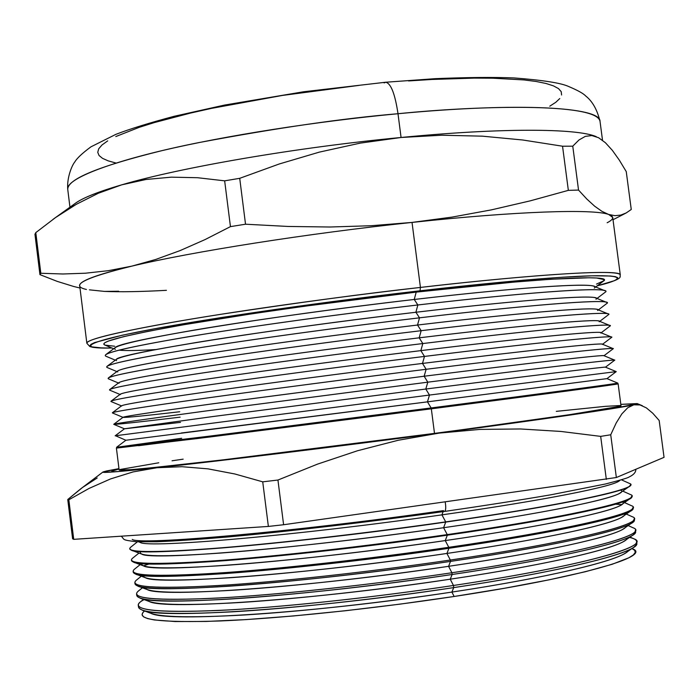 <?xml version="1.0" encoding="UTF-8"?>
<svg xmlns="http://www.w3.org/2000/svg" width="699" height="699" viewBox="0 0 699 699"><rect width="100%" height="100%" fill="white"/><g stroke="black" fill="none" stroke-linecap="round" stroke-linejoin="round"><path stroke-width="1.05" d="M444.695 511.406C445.875 510.314 446.041 507.186 445.211 502.013C446.041 507.186 445.875 510.314 444.695 511.406M71.307 207.262L71.307 207.262C75.291 201.032 92.076 193.562 121.661 184.851C180.482 167.463 297.171 147.332 401.069 137.485L360.151 143.138L319.338 152.12L279.233 163.985L239.713 178.324L245.524 224.213L239.713 178.324L224.659 180.84L230.452 226.625L245.524 224.213L288.032 226.45L329.954 227.009L371.3 225.716L412.034 222.422L420.431 287.429L420.047 290.784L331.894 301.68L273.964 309.657L220.43 317.669L154.208 328.862L122.185 335.24L94.627 342.562L90.957 344.336L89.97 345.76L91.56 346.835L101.993 347.962L111.936 348.006C68.083 349.116 93.517 338.919 179.136 324.432C263.654 310.085 360.876 297.556 420.047 290.784L420.431 287.429C366.189 293.414 299.487 302.405 220.316 314.384C144.842 326.136 85.06 338.639 86.851 343.27C86.973 339.198 119.136 331.579 183.356 320.413C247 309.587 338.272 296.848 420.431 287.429L412.034 222.422C308.154 233.387 191.107 251.885 131.823 266.136C96.383 274.681 79.013 281.216 79.703 285.734L86.851 343.27L89.848 346.547L92.207 347.176C91.997 347.141 94.033 348.006 111.98 348.023M621 405.7C623.665 406.967 548.671 418.317 434.498 433.389L222.579 459.916L151.473 467.771L130.739 469.676L119.127 469.99C119.94 471.065 150.774 468.129 211.648 461.183C271.885 454.236 357.565 443.568 434.498 433.389L431.327 408.828L208.625 437.146L116.41 448.111L198.402 438.413L376.123 415.931L548.418 393.528L618.126 383.838C620.633 383.961 545.5 394.07 431.327 408.828L434.498 433.389L460.964 429.868L569.03 414.76L618.676 406.538L621 405.691L618.126 383.838M144.579 610.978L144.212 611.276C134.444 619.698 159.687 622.931 219.932 620.974C280.002 618.493 372.095 608.96 454.149 596.474L451.895 592.079C380.999 602.818 301.924 611.485 244.222 614.989C185.672 618.204 153.597 617.06 147.996 611.564M142.212 610.105L151.15 613.416C167.76 622.529 315.127 613.137 451.895 592.079L453.73 587.606C311.544 609.414 158.673 619.349 142.212 610.105L139.118 608.287L138.647 606.155M143.513 599.375L140.202 602.04C130.949 610.035 156.751 612.857 217.607 610.507C278.263 607.658 370.907 597.925 453.468 585.474L450.235 579.2C378.299 589.973 298.036 598.825 240.159 602.503C181.495 605.893 150.18 604.906 146.222 599.532M139.949 598.047L149.219 601.498C164.274 610.14 312.322 600.188 450.235 579.2L452.131 574.499C308.556 596.273 154.785 606.802 139.949 598.047L137.292 596.5L136.855 594.683M142.421 587.78L138.236 591.144C129.682 598.571 155.86 600.895 216.777 598.117C277.459 594.884 369.684 585.028 451.912 572.752L448.575 566.321C375.512 577.156 293.956 586.208 235.93 590.052C177.17 593.626 146.72 592.778 144.571 587.518M137.72 586.024L147.323 589.606C160.814 597.767 309.517 587.247 448.575 566.321L450.523 561.393C305.559 583.123 150.914 594.272 137.72 586.024L135.056 583.211M141.312 576.194L136.296 580.231C128.433 587.09 154.986 588.916 215.956 585.71C276.655 582.11 368.46 572.131 450.357 560.039L446.914 553.451C372.619 564.355 289.639 573.617 231.483 577.645C172.67 581.402 143.208 580.694 143.103 575.522M135.536 574.036L145.471 577.758C157.371 585.421 306.712 574.307 446.914 553.451L448.924 548.287C302.553 569.973 147.052 581.769 135.536 574.036L133.264 571.738M143.452 565.858L149.306 563.918M140.167 564.626L134.365 569.283C127.192 575.574 154.121 576.911 215.135 573.302C275.86 569.327 367.237 559.235 448.802 547.317L445.254 540.58C369.579 551.572 285.017 561.079 226.747 565.281C167.935 569.222 139.634 568.636 141.853 563.525M133.387 562.075L143.653 565.937C153.946 573.093 303.916 561.367 445.254 540.58L447.325 535.181C299.548 556.815 143.216 569.283 133.387 562.075L131.482 560.275M138.996 553.058L132.452 558.318C125.977 564.041 153.264 564.897 214.331 560.878C275.065 556.544 366.014 546.347 447.255 534.604L443.594 527.719C366.346 538.815 279.984 548.593 221.653 552.979C162.902 557.103 135.982 556.614 140.918 551.528M131.272 550.148L141.862 554.141C150.547 560.79 301.112 548.427 443.594 527.719L445.717 522.074C296.533 543.647 139.389 556.823 131.272 550.148L129.717 548.811M137.432 541.795L130.556 547.326C124.763 552.49 152.426 552.865 213.527 548.453C274.27 543.761 364.799 533.459 445.7 521.891L441.934 514.857C298.298 535.486 147.148 548.505 140.115 542.38C147.166 548.505 298.307 535.486 441.934 514.857L443.131 511.642L441.934 514.857C541.961 500.694 612.228 486.792 618.938 481.043L620.179 480.169M443.507 510.611C294.856 531.887 138.813 545.535 132.242 539.41M118.07 447.902L116.593 447.29L207.97 436.342L431.134 407.945L430.855 408.88L138.533 445.709L430.855 408.88L431.134 407.945L209.42 436.159L116.593 447.29L181.661 438.282M116.593 447.273L125.872 440.256L427.456 401.855L431.134 407.945L427.456 401.855L181.277 433.013M180.132 417.163C137.056 422.31 114.924 424.686 113.745 424.293C115.344 423.498 146.423 419.016 206.974 410.837L427.814 382.17L425.796 389.037L429.474 395.057L427.456 401.855L429.474 395.057L115.16 435.8L429.474 395.057L425.796 389.037L213.597 416.447L124.457 428.784L211.867 416.674L425.796 389.037L427.814 382.17L204.082 411.222C143.435 419.426 113.334 423.804 113.754 424.345L124.439 428.793M115.597 435.774L125.872 440.256M180.508 422.379L124.457 428.802L115.16 435.8M179.739 411.755C144.483 415.818 125.593 417.687 123.068 417.373C122.316 416.683 151.054 412.314 209.263 404.275L424.144 376.228L427.814 382.17L424.144 376.228L213.064 403.751C154.977 411.746 124.972 416.255 123.059 417.277L113.745 424.293M121.705 405.979C120.167 404.948 148.485 400.247 206.659 391.894C264.283 383.69 347.552 372.698 422.493 363.428L426.145 369.29L422.493 363.428C350.112 372.375 269.823 382.956 212.54 391.056C154.54 399.33 124.256 404.223 121.678 405.752L112.364 412.76C114.645 411.44 146.021 406.547 206.485 398.072C266.258 389.754 350.4 378.718 426.145 369.29L424.144 376.228L426.145 369.29C348.189 378.998 261.478 390.383 201.426 398.779C140.814 407.316 111.132 412.034 112.382 412.926L122.98 417.338M120.377 394.612C118.035 393.24 145.934 388.207 204.073 379.522C261.688 371.02 345.446 359.836 420.842 350.627L424.485 356.42L420.842 350.627C348.915 359.408 269.176 370.016 212.015 378.351C154.121 386.897 123.557 392.174 120.324 394.192L111.001 401.2C113.972 399.365 145.637 394.061 206.004 385.306C265.655 376.735 349.212 365.673 424.485 356.42L422.493 363.428L424.485 356.42C346.057 366.058 258.831 377.643 198.778 386.346C138.21 395.223 108.965 400.282 111.036 401.532L121.495 405.892M119.066 383.27C115.92 381.549 143.4 376.184 201.495 367.158C259.102 358.351 343.349 346.975 419.19 337.827L422.825 343.55L419.19 337.827C347.718 346.451 268.53 357.075 211.5 365.647C153.701 374.446 122.867 380.099 118.987 382.606L109.656 389.605C113.308 387.255 145.261 381.567 205.523 372.532C265.043 363.707 348.032 352.628 422.825 343.55L420.842 350.627L422.825 343.55C343.925 353.126 256.183 364.904 196.139 373.93C135.615 383.157 106.816 388.565 109.726 390.164L119.983 394.446M117.79 371.964C113.841 369.893 140.883 364.179 198.918 354.821C256.507 345.69 341.243 334.122 417.539 325.035L421.165 330.688L417.539 325.035C346.521 333.493 267.892 344.135 210.984 352.934C153.299 361.977 122.203 367.997 117.685 370.986L108.345 377.984C112.661 375.127 144.903 369.046 205.052 359.749C264.44 350.688 346.844 339.592 421.165 330.688L419.19 337.827L421.165 330.688C341.785 340.195 253.536 352.174 193.509 361.523C133.046 371.108 104.684 376.875 108.441 378.832L118.446 383.008M116.541 360.675C111.77 358.264 138.376 352.2 196.358 342.484C253.92 333.039 339.146 321.269 415.896 312.252L419.505 317.827L415.896 312.252C269.08 329.334 117.921 353.729 116.392 359.347L107.052 366.328C112.041 362.973 144.553 356.516 204.589 346.957C263.846 337.678 345.656 326.555 419.505 317.827L417.539 325.035L419.505 317.827C339.653 327.263 250.897 339.461 190.888 349.142C130.486 359.076 102.587 365.21 107.183 367.525L116.89 371.58M115.318 349.421C109.726 346.66 135.886 340.238 193.798 330.173C251.334 320.395 337.04 308.425 414.245 299.469L417.845 304.974L414.245 299.469C268.503 316.175 118.052 341.121 115.134 347.674L105.785 354.646C111.429 350.802 144.221 343.978 204.134 334.166C263.243 324.659 344.476 313.536 417.845 304.974L415.896 312.252L417.845 304.974C337.521 314.34 248.259 326.748 188.276 336.761C127.943 347.071 100.499 353.563 105.951 356.254L115.3 360.16M118.961 350.164C125.628 350.828 137.939 350.627 155.886 349.552M596.5 284.082L603.796 280.78L603.91 279.548L596.623 278.019L589.1 277.774L551.039 279.242L513.547 282.134L416.193 292.121L414.245 299.469L416.193 292.121C335.389 301.418 245.62 314.043 185.672 324.406C125.418 335.083 98.445 341.951 104.754 345L113.692 348.74M69.952 207.192L67.759 189.516C65.042 177.459 123.758 157.546 198.647 142.631C277.258 127.865 343.716 118.236 398.002 113.727C395.04 93.981 390.968 83.478 385.787 82.237C390.968 83.478 395.04 93.981 398.002 113.727C315.834 121.425 225.008 135.746 162.028 150.626C98.524 166.283 67.104 179.241 67.759 189.516C66.685 177.555 72.189 164.973 74.653 162.185C76.855 158.315 82.299 153.195 90.992 146.807L115.868 134.357C129.865 128.948 149.298 122.919 174.165 116.287L224.597 105.06L303.497 91.779L385.665 82.237L435.023 78.681C466.25 77.371 492.542 77.108 513.896 77.921C542.992 80.14 561.306 83.032 568.82 86.58C577.837 90.407 583.473 93.544 585.71 95.99C592.403 101.224 597.173 109.673 600.022 121.329C600.825 107.13 519.724 102.159 398.002 113.727L401.069 137.485L398.002 113.727C474.708 105.864 596.658 102.168 600.022 121.329L602.521 140.281M619.742 480.3C617.829 485.63 546.644 500.038 441.934 514.857L445.7 521.891C369.081 532.839 283.541 542.712 223.182 547.675C162.151 552.446 130.993 552.795 129.699 548.724L129.726 548.89C131.019 552.961 162.177 552.621 223.208 547.859C283.567 542.896 369.098 533.031 445.717 522.074L445.717 522.074C559.383 505.893 633.678 490.121 630.638 484.722L630.62 484.556C633.661 489.947 559.366 505.709 445.7 521.891C568.628 504.398 643.211 487.753 629.432 483.42L621.385 479.802M630.629 484.643L629.458 486.329C621.979 492.638 549.292 507.317 445.717 522.074L443.594 527.719L447.255 534.604C370.732 545.666 285.288 555.408 224.956 560.082C163.95 564.539 132.766 564.512 131.412 560.021L131.491 560.537C132.845 565.045 164.029 565.089 225.034 560.65C285.367 555.985 370.811 546.242 447.325 535.181L447.255 534.604L447.325 535.181C560.834 518.841 634.963 502.432 631.87 496.439L631.817 495.923C634.91 501.891 560.764 518.274 447.255 534.604C570.978 516.814 645.369 499.374 630.376 494.534L622.722 491.091M631.809 496.185L630.419 498.404C621.97 505.342 549.676 520.44 447.325 535.181L445.254 540.58L448.802 547.317C372.392 558.484 287.027 568.104 226.729 572.498C165.742 576.631 134.54 576.238 133.116 571.319L133.247 572.184C134.68 577.129 165.881 577.549 226.86 573.442C287.158 569.073 372.515 559.453 448.924 548.287L448.802 547.317L448.924 548.287C562.276 531.799 636.256 514.752 633.102 508.147L633.006 507.282C636.16 513.844 562.171 530.847 448.802 547.317C573.329 529.23 647.51 510.978 631.293 505.63L624.504 502.581M632.971 507.727L631.354 510.515C621.944 518.081 550.061 533.564 448.924 548.287L446.914 553.451L450.357 560.039C374.052 571.301 288.774 580.808 228.503 584.906C167.542 588.733 136.314 587.973 134.828 582.625L135.012 583.831C136.506 589.222 167.734 590.017 228.687 586.234C288.958 582.162 374.227 572.673 450.523 561.393L450.357 560.039L450.523 561.393C563.717 544.757 637.549 527.072 634.334 519.864L634.203 518.658C637.409 525.797 563.569 543.411 450.357 560.039C575.688 541.646 649.642 522.564 632.184 516.701L626.313 514.062M634.124 519.278L632.263 522.677C621.918 530.838 550.445 546.697 450.523 561.393L448.575 566.321L451.912 572.752C375.704 584.119 290.513 593.503 230.277 597.322C169.333 600.825 138.087 599.698 136.541 593.932L136.777 595.487C138.332 601.315 169.586 602.494 230.513 599.026C290.758 595.251 375.931 585.884 452.131 574.499L451.912 572.752L452.131 574.499C565.159 557.715 638.834 539.401 635.557 531.59L635.4 530.025C638.668 537.749 564.967 555.985 451.912 572.752C578.038 554.062 651.756 534.132 633.049 527.762L628.148 525.561M138.253 605.238L138.542 607.143C140.167 613.407 171.43 614.963 232.348 611.826C292.558 608.34 377.643 599.095 453.73 587.606L453.468 585.474C377.364 596.937 292.261 606.199 232.042 609.738C171.133 612.927 139.87 611.433 138.253 605.238C138.053 603.595 140.01 601.717 144.134 599.602M102.936 472.026L80.612 488.916L67.751 499.532L68.834 499.776L89.131 488.391L110.512 478.946L133.107 471.912L157.022 467.727L120.604 471.362L104.037 472.375L103.059 471.947L106.65 470.943L118.961 468.636L102.945 472.017C101.32 473.162 119.346 471.729 157.022 467.727L133.107 471.912L110.512 478.946L89.131 488.391L68.834 499.776L67.751 499.532L72.609 538.807L73.727 539.34L68.834 499.776L73.727 539.34L268.372 526.434L283.602 524.739L277.94 480.038L262.728 481.838L268.372 526.434L262.728 481.838L234.873 473.983L207.979 468.854L182.037 466.705L157.022 467.727L182.037 466.705L207.979 468.854L234.873 473.983L262.728 481.838L277.94 480.038L283.602 524.739L616.352 477.522L610.725 434.778L600.677 436.377L606.33 479.365L600.677 436.377L560.834 431.44L520.502 428.968L479.968 429.404L439.234 433.1L281.636 453.188L157.022 467.727C217.459 461.288 335.389 446.862 439.234 433.1L398.299 440.248L357.512 450.75L317.442 464.153L277.94 480.038L317.442 464.153L357.512 450.75L398.299 440.248L439.234 433.1L479.968 429.404L520.502 428.968L560.834 431.44L600.677 436.377L610.725 434.778L616.352 477.522L664.05 457.338L659.174 420.492L664.05 457.338L616.352 477.522L283.602 524.739L268.372 526.434L73.727 539.34L72.609 538.807L67.751 499.532L82.543 487.474L97.205 477.976M620.826 404.345L637.191 403.821L612.228 408.67L543.333 418.911L439.234 433.1C543.857 419.278 619.83 408.094 633.801 404.808L627.719 407.779L621.865 413.878L616.212 422.956L610.725 434.778L616.212 422.956L621.865 413.878L627.719 407.779L633.801 404.808L640.048 404.948L633.801 404.808L637.182 403.576L620.826 404.345M183.173 459.156L172.059 460.79M158.787 462.782L120.28 469.457M620.511 405.525L605.622 406.32L556.299 411.362M629.484 537.426C634.002 538.431 636.37 539.759 636.588 541.402C639.917 549.711 566.373 568.558 453.468 585.474L453.73 587.606C566.609 570.672 640.127 551.721 636.789 543.315L636.588 541.402M144.247 611.249L142.893 612.542L142.046 614.849L143.627 616.876L147.69 618.589L154.304 619.952L175.204 621.542L206.039 621.455L245.865 619.611L293.064 615.994L345.385 610.751L400.064 604.128L454.149 596.474L504.695 588.226L549.134 579.821L585.421 571.712L612.219 564.259L628.838 557.793L633.303 554.989L635.242 552.507L634.744 550.358L631.913 548.549M111.788 471.248L119.005 468.977L111.788 471.248M659.174 420.492L652.77 413.24L646.383 407.901L640.048 404.948L646.383 407.901L652.77 413.24L659.174 420.492M626.252 171.605L631.258 209.482L626.252 171.605L619.305 160.106L612.35 150.346L605.421 142.736L598.554 137.703L591.826 135.554L598.562 137.703L605.421 142.736L612.35 150.346L619.305 160.106L626.252 171.605M596.212 136.62L595.88 136.497C576.221 128.24 500.685 127.777 401.069 137.485L441.803 135.222L482.354 136.165L522.721 139.992L562.546 146.213L572.761 146.178L578.536 190.076L586.845 199.066L594.639 206.179L601.918 211.325L608.689 214.471C593.556 208.756 516.666 211.177 412.034 222.422L452.026 217.109L491.414 209.866L530.244 200.849L568.348 190.355L562.546 146.213L568.348 190.355L578.536 190.076L572.761 146.178L562.546 146.213L522.721 139.992L482.354 136.165L441.803 135.222L401.069 137.485C501.034 127.742 576.71 128.249 596.09 136.576L596.064 136.567M86.431 289.465C69.184 285.603 84.317 277.826 131.823 266.136L108.397 270.67L85.427 273.213L62.893 273.991L40.822 273.265L39.939 274.628L57.222 281.382L73.71 286.485L57.222 281.382L39.939 274.628L34.95 234.261L39.939 274.628L40.822 273.265L35.798 232.618L34.95 234.261L35.798 232.618L40.822 273.265L62.893 273.991L85.427 273.213L108.397 270.67L131.823 266.136L155.711 259.46L180.08 250.6L204.982 239.617L230.452 226.625L224.659 180.84L197.511 177.712L171.307 177.162L146.03 179.477L121.661 184.851L98.376 193.23L76.366 204.283L55.553 217.555L35.798 232.618L55.553 217.555L76.366 204.283L98.376 193.23L121.661 184.851L146.03 179.477L171.307 177.162L197.511 177.712L224.659 180.84L239.713 178.324L279.233 163.985L319.338 152.12L360.151 143.138L401.069 137.485C297.171 147.332 180.482 167.463 121.661 184.851C98.393 191.657 83.032 197.756 75.588 203.147L53.002 219.372M118.699 291.23L104.422 291.404L89.437 289.84L104.422 291.404L118.699 291.23M620.799 215.082L626.217 212.933L631.258 209.482L626.217 212.933L620.799 215.082L614.971 215.668L608.689 214.471L601.918 211.325L594.639 206.179L586.845 199.066L578.536 190.076L568.348 190.355L530.244 200.849L491.414 209.866L452.026 217.109L412.034 222.422L371.3 225.716L329.954 227.009L288.032 226.45L245.524 224.213L230.452 226.625L204.982 239.617L180.08 250.6L155.711 259.46L131.823 266.136C191.107 251.885 308.154 233.387 412.034 222.422C516.666 211.177 593.556 208.756 608.689 214.471C614.5 216.507 613.984 219.268 607.143 222.754M358.971 85.392L282.483 95.422L211.561 108.362L190.6 113.055L154.182 122.622L139.101 127.375L115.789 136.558M107.69 140.883L102.01 144.973L98.708 148.8L97.746 152.312L99.048 155.501L102.535 158.35L108.1 160.831L115.903 163.016M549.781 106.187L555.784 102.299L559.759 98.55M561.594 94.994L561.21 91.665L558.518 88.607L553.468 85.872L546.033 83.487L536.212 81.486L524.058 79.931L493.022 78.209L474.403 78.105L431.93 79.468L408.548 80.935M597.182 285.874C626.26 278.42 618.982 276.577 620.293 274.934C618.484 267.499 497.181 278.368 420.431 287.429C542.153 273.414 622.224 269.167 620.293 274.934L612.708 217.45L608.689 214.471M420.047 290.784L523.219 280.22L562.765 277.197L592.053 275.808L610.376 276L615.4 276.664L617.715 277.669L617.418 278.997L614.596 280.622L597.217 285.847C631.905 277.433 619.515 274.069 575.198 276.481C530.882 278.857 469.3 285.122 420.047 290.784M595.697 287.001L603.412 281.12C614.937 274.323 538.746 277.94 416.193 292.121L305.594 306.101L252.732 313.676L184.318 324.642L149.036 331.143L123.574 336.665L108.502 341.016L104.859 342.711L103.74 344.083L104.771 345.009M105.077 345.123L114.662 346.232M572.761 146.178L578.955 139.992L585.299 136.375L591.826 135.554M166.423 290.33C140.665 291.719 120.001 292.077 104.422 291.404M73.71 286.485L79.992 288.014M384.127 82.919L385.787 82.237M597.025 298.447L605.081 292.313C615.478 286.319 539.375 290.732 417.845 304.974C524.451 292.488 598.903 287.263 604.845 290.714L594.036 286.319C587.78 282.807 516.063 287.612 414.245 299.469C531.284 285.83 604.818 281.907 594.299 288.067M598.37 309.902L606.741 303.532C616.02 298.342 540.012 303.523 419.505 317.827C527.116 305.061 601.717 299.294 606.566 302.344L595.758 297.931C590.541 294.803 518.684 300.133 415.896 312.252C531.956 298.56 605.395 293.886 595.95 299.268M599.742 321.357L608.375 314.786C616.544 310.391 540.642 316.332 421.165 330.688C529.79 317.643 604.513 311.308 608.252 313.938L597.444 309.526C593.294 306.791 521.297 312.645 417.539 325.035C532.629 311.291 605.954 305.882 597.593 310.496M601.14 332.811L609.982 326.084C617.06 322.466 541.288 329.142 422.825 343.55C532.463 330.216 607.291 323.305 609.904 325.524L599.113 321.103C596.029 318.761 523.918 325.166 419.19 337.827C533.302 324.03 606.505 317.914 599.2 321.767M602.555 344.266L611.581 337.407C617.567 334.568 541.926 341.96 424.485 356.42C535.146 342.798 610.061 335.284 611.529 337.075L600.738 332.645C598.755 330.723 526.53 337.687 420.842 350.627C533.975 336.778 607.055 329.963 600.799 333.065M604.006 355.721L613.154 348.775C618.065 346.704 542.564 354.786 426.145 369.29C537.819 355.38 612.813 347.254 613.128 348.609L602.346 344.179C601.463 342.659 529.152 350.208 422.493 363.428C534.656 349.526 607.588 342.047 602.372 344.406M616.457 384.057L430.855 408.88C543.516 394.323 618.134 384.284 616.457 384.057L617.741 383.087C619.497 383.27 544.504 393.31 431.134 407.945C545.849 393.135 620.992 383.069 617.733 383.078L606.977 378.622L427.456 401.855L606.977 378.631L616.23 371.615L429.474 395.057L616.23 371.615L605.465 367.167C606.837 366.503 534.394 375.258 425.796 389.037C536.011 375.057 608.637 366.285 605.465 367.185L614.701 360.177C618.554 358.867 543.21 367.622 427.814 382.17C540.493 367.962 615.557 359.207 614.692 360.125L603.919 355.677C604.154 354.585 531.773 362.737 424.144 376.228C535.329 362.292 608.121 354.148 603.927 355.774M620.476 490.095C632.892 494.656 560.843 510.96 443.594 527.719C542.59 513.547 612.569 499.226 620.214 492.865L629.458 486.329M622.591 501.943C631.031 507.5 559.095 524.136 445.254 540.58C543.219 526.408 612.883 511.685 621.455 504.722L630.419 498.404M615.478 504.197L621.629 504.599M624.408 513.861C629.476 520.327 557.767 537.26 446.914 553.451C543.848 539.279 613.198 524.18 622.678 516.622L631.354 510.515M626.007 525.84C628.165 533.136 556.78 550.358 448.575 566.321C544.477 552.158 613.495 536.692 623.866 528.566L632.263 522.677M635.286 530.829L635.312 532.699L633.137 534.866C621.874 543.621 550.829 559.829 452.131 574.499L450.235 579.2C545.106 565.045 613.783 549.239 625.037 540.545L633.137 534.866M627.44 537.88C627.047 545.936 556.028 563.429 450.235 579.2L453.468 585.474C580.388 566.478 653.862 545.683 633.897 538.798L630.017 537.05M636.439 542.389L636.518 544.573L633.984 547.107C621.822 556.421 551.223 572.962 453.73 587.606L451.895 592.079C545.736 577.933 614.054 561.804 626.173 552.559L633.984 547.107M628.75 549.973C626.094 558.746 555.478 576.483 451.895 592.079L454.149 596.474C580.546 577.4 653.233 556.028 632.35 548.75M601.385 385.612L616.011 384.039M119.214 447.64L136.226 445.167M121.215 536.185C125.034 539.611 120.534 539.838 136.628 541.76L157.144 541.742C175.903 540.974 199.687 539.357 228.503 536.911C289.674 531.362 370.147 521.9 444.59 511.432C484.32 505.674 519.864 500.108 551.231 494.735L605.343 484.023C620.38 480.169 628.331 477.81 629.205 476.928C633.713 474.787 635.933 472.236 635.845 469.274M119.127 469.99L116.41 448.111M138.699 541.847L140.115 542.38M625.666 213.221L613.006 219.739M642.364 405.726L637.2 403.585"/></g></svg>
